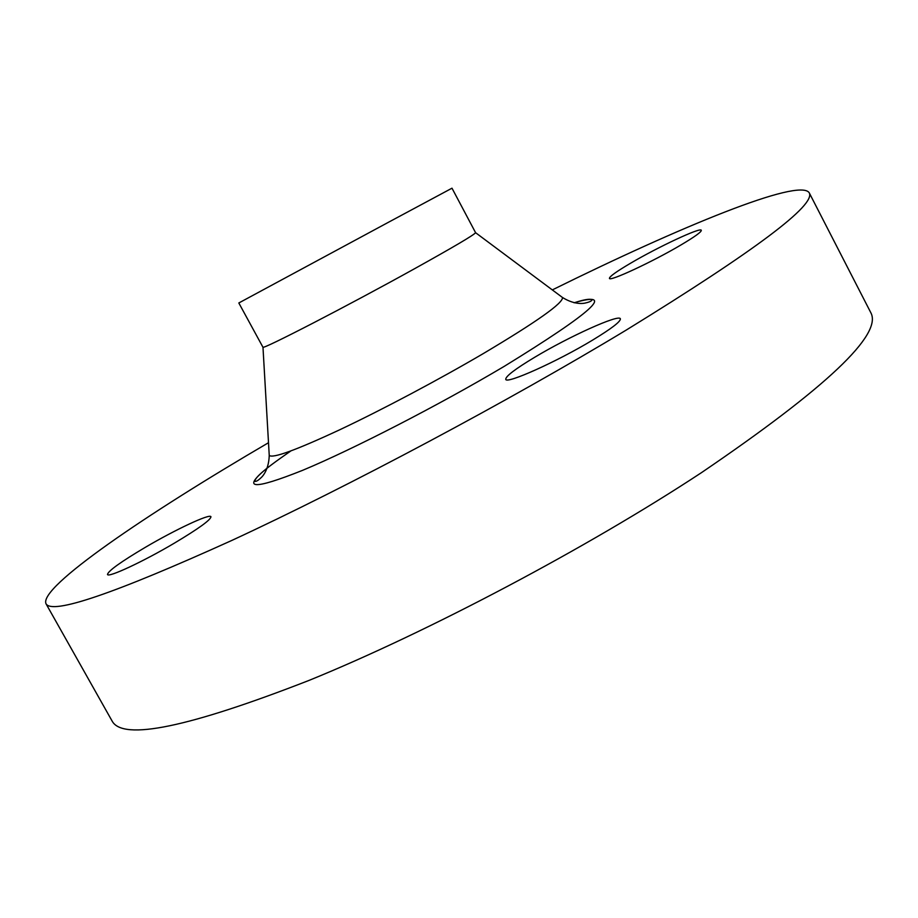 <?xml version="1.0" encoding="UTF-8"?>
<svg xmlns="http://www.w3.org/2000/svg" width="918" height="918" viewBox="0 0 918 918"><rect width="100%" height="100%" fill="white"/><g stroke="black" fill="none" stroke-linecap="round" stroke-linejoin="round"><path stroke-width="1.38" d="M174.386 543.135C198.621 528.642 210.807 519.84 210.945 516.731C210.004 513.357 175.51 529.537 145.273 547.357C120.763 561.896 108.163 570.927 107.498 574.473C107.945 578.03 143.3 561.564 174.386 543.135M681.19 244.819C694.834 236.706 701.547 231.864 701.306 230.28C700.847 226.93 657.862 247.091 630.368 263.351C616.345 271.613 609.368 276.628 609.437 278.372C609.162 281.975 652.893 261.641 681.19 244.819M592.764 340.004C611.663 328.506 620.855 321.426 620.35 318.776C619.134 313.887 568.896 336.665 534.689 357.274C515.216 368.979 505.577 376.323 505.761 379.306C505.956 384.527 557.352 361.508 592.764 340.004M268.504 442.717C145.526 514.631 38.877 587.107 45.98 603.711L112.18 721.169C122.978 740.918 188.557 727.354 308.941 680.445C427.754 632.135 587.451 547.713 701.409 472.69C826.303 387.775 882.772 334.439 870.815 312.682L809.206 192.757C799.257 177.679 680.031 226.826 552.315 289.904M45.98 603.711C51.913 614.922 113.798 593.854 231.646 540.518C348.37 486.517 509.02 400.902 626.294 330.032C755.273 250.614 816.24 204.852 809.206 192.757M262.892 347.13L262.973 347.188C262.1 349.999 347.555 305.912 414.42 268.79C453.412 247.114 473.803 235.088 475.593 232.702L451.989 188.19L389.266 221.835L238.818 302.974L262.892 347.13M267.276 467.95C241.101 489.351 252.898 490.143 302.653 470.314C352.833 449.418 439.229 404.976 504.338 366.293C593.212 311.638 616.448 290.455 574.048 302.768M269.169 454.249L269.238 455.385C272.462 458.702 295.952 450.164 339.717 429.785C382.29 409.669 438.701 379.742 483.258 353.602C536.915 321.702 563.319 302.997 562.482 297.489L561.564 296.812M574.152 302.791C584.02 299.566 589.999 298.568 592.076 299.784C591.766 300.978 589.608 302.033 585.615 302.94C585.294 303.066 575.884 305.82 562.482 297.489L475.593 232.702M262.973 347.188L269.238 455.385C268.802 471.278 261.228 477.612 260.964 477.796C258.107 480.527 256.076 481.709 254.86 481.353C254.986 478.232 260.643 471.749 290.799 450.979"/></g></svg>
